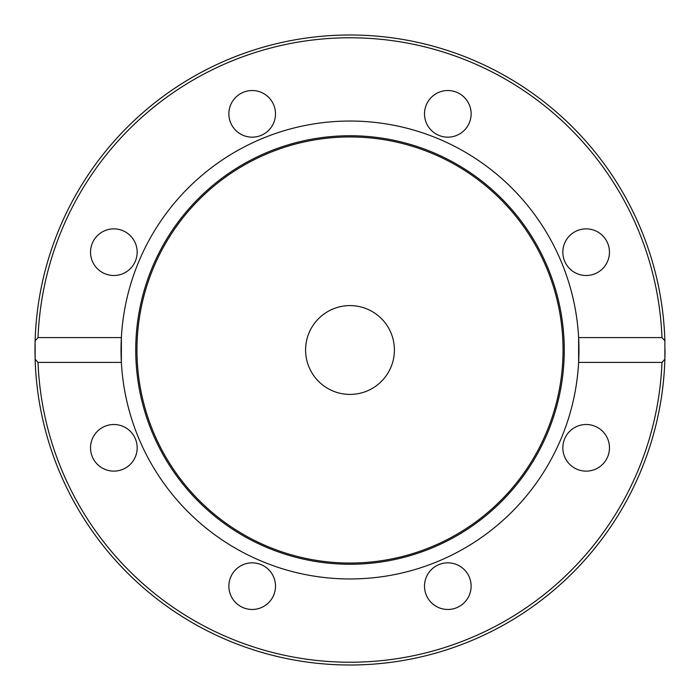 <?xml version="1.0" encoding="UTF-8"?>
<svg xmlns="http://www.w3.org/2000/svg" width="700" height="700" viewBox="0 0 700 700"><rect width="100%" height="100%" fill="white"/><g stroke="black" fill="none" stroke-linecap="round" stroke-linejoin="round"><path stroke-width="1.05" d="M394.406 350A44.406 44.406 0 0 1 327.793 388.456A44.406 44.406 0 0 1 327.793 311.544A44.406 44.406 0 0 1 394.406 350M578.629 362.408L578.629 337.592L661.981 337.592L664.869 340.795L664.869 359.205L661.981 362.408L578.629 362.408A228.961 228.961 0 0 1 350 578.961A228.961 228.961 0 0 1 121.371 337.592L121.371 362.408L38.019 362.408L35.131 359.205L35.131 340.795L38.019 337.592L121.371 337.592A228.961 228.961 0 0 1 350 121.039A228.961 228.961 0 0 1 578.629 362.408M586.154 275.494A23.31 23.31 0 0 1 562.835 252.184A23.31 23.31 0 0 1 586.154 228.874A23.31 23.31 0 0 1 609.464 252.184A23.31 23.31 0 0 1 586.154 275.494M130.331 235.699A23.31 23.31 0 0 1 130.331 268.669A23.31 23.31 0 0 1 97.361 268.669A23.31 23.31 0 0 1 97.361 235.699A23.31 23.31 0 0 1 130.331 235.699M464.301 130.331A23.31 23.31 0 0 1 431.331 130.331A23.31 23.31 0 0 1 431.331 97.361A23.31 23.31 0 0 1 464.301 97.361A23.31 23.31 0 0 1 464.301 130.331M275.494 113.846A23.31 23.31 0 0 1 252.184 137.165A23.31 23.31 0 0 1 228.874 113.846A23.31 23.31 0 0 1 252.184 90.536A23.31 23.31 0 0 1 275.494 113.846M664.869 340.795A315 315 0 0 0 350 35A315 315 0 0 0 35.131 340.795M602.639 431.331A23.31 23.31 0 0 1 602.639 464.301A23.31 23.31 0 0 1 569.669 464.301A23.31 23.31 0 0 1 569.669 431.331A23.31 23.31 0 0 1 602.639 431.331M471.126 586.154A23.31 23.31 0 0 1 447.816 609.464A23.31 23.31 0 0 1 424.506 586.154A23.31 23.31 0 0 1 447.816 562.835A23.31 23.31 0 0 1 471.126 586.154M268.669 602.639A23.31 23.31 0 0 1 235.699 602.639A23.31 23.31 0 0 1 235.699 569.669A23.31 23.31 0 0 1 268.669 569.669A23.31 23.31 0 0 1 268.669 602.639M113.846 471.126A23.31 23.31 0 0 1 90.536 447.816A23.31 23.31 0 0 1 113.846 424.506A23.31 23.31 0 0 1 137.165 447.816A23.31 23.31 0 0 1 113.846 471.126M350 564.253A214.252 214.252 0 0 1 164.447 242.874A214.252 214.252 0 0 1 535.553 242.874A214.252 214.252 0 0 1 350 564.253M350 563.045A213.045 213.045 0 0 1 165.498 243.477A213.045 213.045 0 0 1 534.503 243.477A213.045 213.045 0 0 1 350 563.045M665 350A315 315 0 0 1 664.886 358.321M664.869 359.205A315 315 0 0 1 350 665A315 315 0 0 1 35.131 359.205A315 315 0 0 0 350 665A315 315 0 0 0 664.869 359.205A315 315 0 0 1 341.241 664.878A315 315 0 0 1 35.105 341.679M38.019 337.592A312.226 312.226 0 0 1 350 37.774A312.226 312.226 0 0 1 661.981 337.592M661.981 362.408A312.226 312.226 0 0 1 350 662.226A312.226 312.226 0 0 1 38.019 362.408"/></g></svg>
